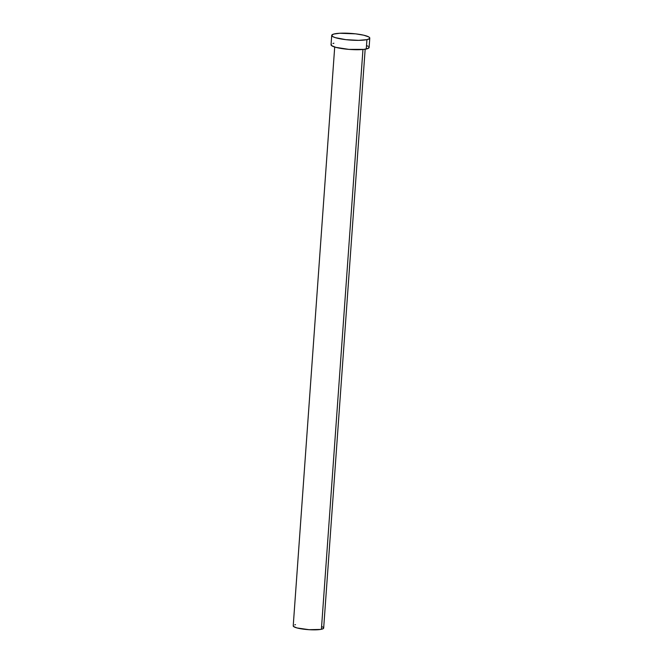<?xml version="1.0" encoding="UTF-8"?>
<svg xmlns="http://www.w3.org/2000/svg" width="663" height="663" viewBox="0 0 663 663"><rect width="100%" height="100%" fill="white"/><g stroke="black" fill="none" stroke-linecap="round" stroke-linejoin="round"><path stroke-width="0.99" d="M334.707 47.032L293.22 625.88A15.266 2.677 4.1 0 0 304.193 629.253A15.266 2.677 4.1 0 0 321.398 629.278L362.959 49.485L321.398 629.278A15.266 2.677 4.1 0 0 323.668 628.06L365.164 49.211M366.937 39.639A19.078 3.348 -175.9 0 1 345.431 39.606A19.078 3.348 -175.9 0 1 331.715 35.388A19.078 3.348 -175.9 0 1 334.558 33.863A19.078 3.348 -175.9 0 1 356.064 33.904A19.078 3.348 -175.9 0 1 369.78 38.114A19.078 3.348 -175.9 0 1 366.937 39.639L366.266 49.012L366.937 39.639L358.65 40.352L345.871 39.656L335.312 37.642L332.743 36.589L331.757 35.222L333.655 34.086L339.622 33.258L355.625 33.846L363.722 35.197L368.761 36.913L369.772 37.957L369.54 38.595L366.937 39.639M331.715 35.388L331.044 44.752A19.078 3.348 4.1 0 0 344.76 48.971A19.078 3.348 4.1 0 0 366.266 49.012A19.078 3.348 4.1 0 0 369.109 47.487L369.78 38.114M366.54 45.581L368.089 46.286M368.943 46.982L368.479 48.258L364.004 49.377L348.887 49.385L335.801 47.346L331.558 45.606L331.293 44.28M332.983 43.46L333.887 43.236M321.613 626.535L322.848 627.099M323.536 627.662L323.163 628.681L320.552 629.436L308.983 629.684L297.024 627.952L293.626 626.552L293.411 625.491M294.77 624.836L295.491 624.654"/></g></svg>

